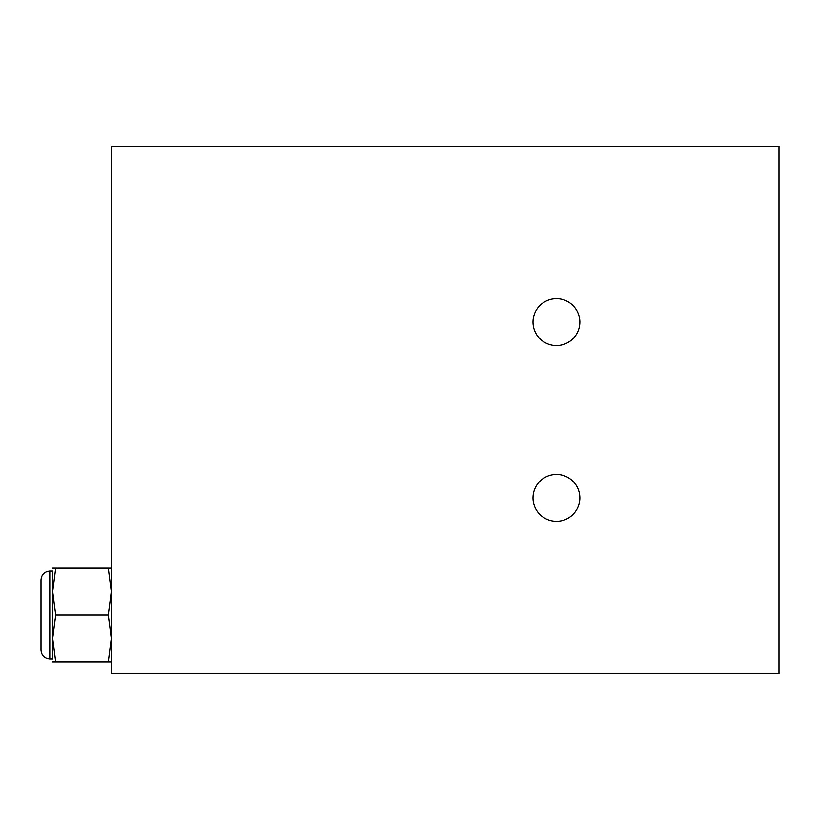 <?xml version="1.0" encoding="UTF-8"?>
<svg xmlns="http://www.w3.org/2000/svg" width="820" height="820" viewBox="0 0 820 820"><rect width="100%" height="100%" fill="white"/><g stroke="black" fill="none" stroke-linecap="round" stroke-linejoin="round"><path stroke-width="1.23" d="M556.431 474.431A23.431 23.431 0 0 0 533 497.853A23.431 23.431 0 0 0 556.431 521.284A23.431 23.431 0 0 0 579.853 497.853A23.431 23.431 0 0 0 556.431 474.431M556.431 298.716A23.431 23.431 0 0 0 533 322.147A23.431 23.431 0 0 0 556.431 345.568A23.431 23.431 0 0 0 579.853 322.147A23.431 23.431 0 0 0 556.431 298.716M111.284 673.568L111.284 146.431L779 146.431L779 673.568L111.284 673.568M49.784 571.068C44.454 571.601 41.523 574.523 41 579.853L41 650.147C41.523 655.477 44.454 658.399 49.784 658.931L52.716 658.931L52.716 571.068L49.784 571.068L49.784 658.931M41 579.853L41 650.147M53.361 661.853L52.849 661.853M52.716 571.068L52.716 658.931M52.716 661.853L55.719 661.853L52.716 638.431L55.719 615L52.716 591.568L55.719 568.147L54.243 568.147M53.853 568.147L53.228 568.147M52.716 568.147L108.281 568.147L111.284 591.568L108.281 615L111.284 638.431L108.281 661.853L111.284 661.853L55.719 661.853M55.719 615L108.281 615L111.284 638.431M111.284 568.147L108.281 568.147L111.284 568.147M111.284 591.568L108.281 568.147"/></g></svg>
